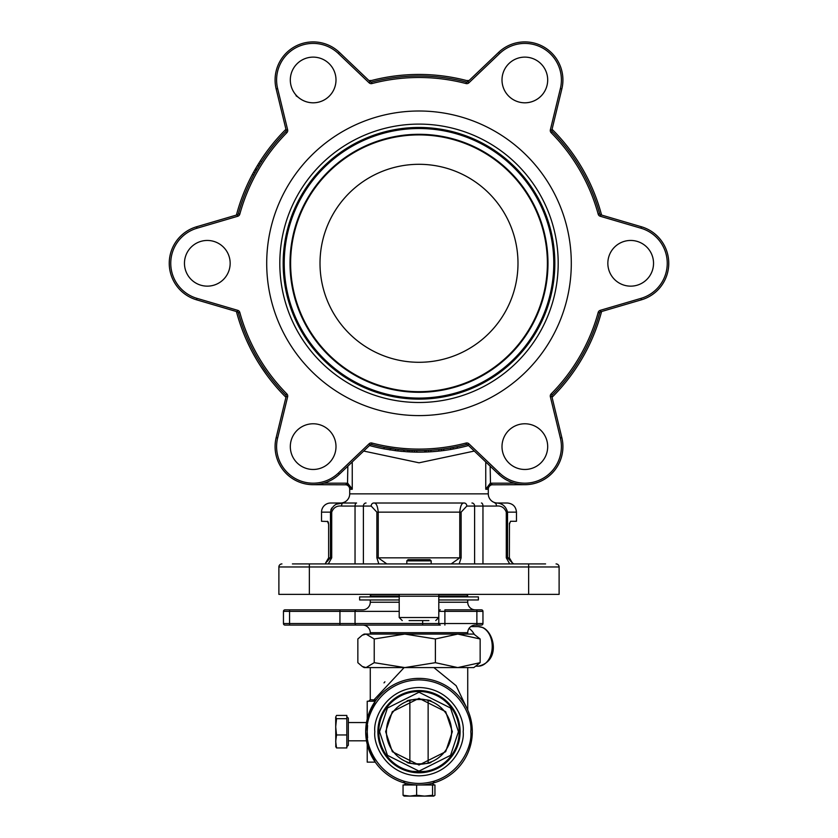 <?xml version="1.0" encoding="UTF-8"?>
<svg xmlns="http://www.w3.org/2000/svg" width="838" height="838" viewBox="0 0 838 838"><rect width="100%" height="100%" fill="white"/><g stroke="black" fill="none" stroke-linecap="round" stroke-linejoin="round"><path stroke-width="1.26" d="M377.886 731.679A41.114 41.114 0 0 1 419 690.564A41.114 41.114 0 0 1 460.114 731.679A41.114 41.114 0 0 1 419 772.804A41.114 41.114 0 0 1 377.886 731.679A41.114 41.114 0 0 0 419 772.804A41.114 41.114 0 0 0 460.114 731.679M472.307 731.679A53.307 53.307 0 0 0 419 678.371A53.307 53.307 0 0 0 365.693 731.679A53.307 53.307 0 0 0 419 784.986A53.307 53.307 0 0 0 472.307 731.679A53.307 53.307 0 0 1 419 784.986A53.307 53.307 0 0 1 365.693 731.679M370.27 596.907L370.27 596.143A1.519 1.519 0 0 1 371.789 594.613L399.202 594.613M467.73 596.907L467.73 596.143A1.519 1.519 0 0 0 466.211 594.613L438.798 594.613M404.89 783.08L403.769 781.613L404.89 783.08M433.11 783.08L434.231 781.613L433.11 783.08M370.27 634.073L370.27 632.69A7.615 7.615 0 0 0 362.655 625.075M467.73 634.073L467.73 632.69A7.615 7.615 0 0 1 475.345 625.075L481.441 625.075A1.519 1.519 0 0 0 482.96 623.545L482.96 611.363A1.519 1.519 0 0 0 481.441 609.844L476.874 609.844L481.441 609.844A1.519 1.519 0 0 1 482.96 611.363L476.874 611.363L476.874 625.075M284.983 609.844A1.519 1.519 0 0 0 283.454 611.363L289.55 611.363L289.55 609.844L284.983 609.844L362.655 609.844A7.615 7.615 0 0 0 370.27 602.229L370.27 599.956M475.345 609.844A7.615 7.615 0 0 1 467.73 602.229L467.73 599.956M444.894 609.844L476.874 609.844L476.874 611.363L444.894 611.363L444.894 609.844M357.323 625.075L339.935 625.075L339.935 623.545L355.04 623.545A1.519 1.519 0 0 0 356.559 625.075L440.317 625.075A1.519 1.519 0 0 1 438.798 623.545L355.04 623.545L355.04 611.363L399.202 611.363M356.559 609.844A1.519 1.519 0 0 0 355.04 611.363L339.935 611.363L339.935 609.844L358.853 609.844L339.935 609.844M453.086 708.686L451.305 706.245L453.086 708.686M386.695 706.245C384.412 709.325 384.412 709.325 386.695 706.245C384.412 709.325 384.412 709.325 386.695 706.245M429.664 771.389L428.134 771.767L428.134 770.834M409.866 770.834L409.866 771.767L409.154 771.599M408.546 771.452L426.532 772.102M372.732 701.217A1.519 1.404 90 0 0 374.136 699.699L404.115 667.582M433.885 667.582L456.155 685.725L466.766 708.026M467.73 710.09L467.73 667.582M376.105 700.044L370.27 699.699L370.27 667.582M289.55 625.075L289.55 611.363L339.935 611.363L339.935 623.545L283.454 623.545L283.454 611.363L283.454 623.545A1.519 1.519 0 0 0 284.983 625.075L356.559 625.075M427.851 771.829L428.846 771.599M367.222 744.333L367.222 762.14L375.256 762.14L367.222 744.333M367.222 701.217L367.222 719.025L375.256 701.217L367.222 701.217M384.914 681.797L384.003 682.886M339.935 625.075L356.663 625.075M440.317 609.844A1.519 1.519 0 0 0 438.798 611.363L438.798 623.545L444.894 623.545L444.894 625.075M378.797 739.755L378.797 723.603M346.817 746.721L348.336 745.202L348.336 718.156L346.817 716.637L346.817 747.936L336.53 747.936L335.692 741.441L336.53 734.957L346.817 734.957M336.53 734.957L335.692 726.829L336.53 718.69L335.692 717.056L336.53 715.422L346.817 715.422L346.817 716.647M335.692 746.302L336.53 747.936M336.53 718.69L346.817 718.69M335.692 717.056L335.797 746.857M474.245 634.314A19.798 13.995 -90 0 0 469.039 628.427M432.398 783.457L431.654 783.457M433.749 784.829L434.943 784.986L434.943 795.262L433.749 796.1L432.565 795.262L432.565 784.986L434.042 784.986L432.523 783.457M406.346 783.457L403.958 784.986M432.565 795.262L424.594 796.1L416.622 795.262L409.845 796.1L403.057 795.262L403.057 784.986L432.565 784.986M403.057 795.262L404.105 796.1L433.749 796.1M416.622 795.262L416.622 784.986M378.797 731.679A40.203 40.203 0 0 1 419 691.476A40.203 40.203 0 0 1 459.203 731.679A40.203 40.203 0 0 1 419 771.882A40.203 40.203 0 0 1 378.797 731.679A40.203 40.203 0 0 0 419 771.882A40.203 40.203 0 0 0 459.203 731.679M386.412 731.679A32.588 32.588 0 0 1 419 699.091A32.588 32.588 0 0 1 451.588 731.679A32.588 32.588 0 0 1 419 764.266A32.588 32.588 0 0 1 386.412 731.679A32.588 32.588 0 0 0 419 764.266A32.588 32.588 0 0 0 451.588 731.679M407.75 770.279L406.818 769.996C406.053 772.06 431.926 772.06 431.182 769.996M407.059 762.004L409.866 762.968L409.866 700.4L406.818 701.448C406.042 698.871 431.937 698.861 431.182 701.448M428.134 691.591L428.134 692.523L431.182 693.361L429.129 692.775M407.75 693.078L408.871 692.775M430.942 701.354L428.134 700.4L428.134 762.968L431.182 761.91C431.958 764.486 406.063 764.497 406.818 761.91M409.08 620.581L428.92 620.581M406.818 560.884L408.033 559.658L429.967 559.658L431.182 560.884L406.818 560.884L406.818 563.922L378.839 563.922L376.87 557.836L376.87 512.144L371.171 506.058L363.399 506.058L363.399 563.922L378.839 563.922M399.202 594.383L399.202 596.216L438.798 596.216L399.202 596.216L399.202 617.533L438.798 617.533L435.75 620.581M362.236 666.461L364.174 667.582L473.826 667.582L480.153 662.68L457.768 667.582L435.383 662.68L404.806 667.582L374.23 662.68L366.038 667.582L362.236 666.461L357.847 662.68L357.847 638.975L362.236 635.194L366.038 634.073L374.23 638.975L404.806 634.073L435.383 638.975L435.383 662.68M374.23 662.68L374.23 638.975M435.383 638.975L457.768 634.073L480.153 638.975L480.153 662.68M480.153 638.975L473.826 634.073L364.174 634.073L362.236 635.194M438.798 596.907L478.393 596.907L478.393 599.956L438.798 599.956M399.202 599.956L359.607 599.956L359.607 596.907L399.202 596.907M601.579 311.526A188.843 188.843 0 0 1 552.064 397.296M468.526 445.533A188.843 188.843 0 0 1 457.38 448.204L457.066 446.706L454.311 447.262M452.929 447.523L453.211 449.021A188.843 188.843 0 0 1 426.228 452.007A188.843 188.843 0 0 1 424.814 452.049A188.843 188.843 0 0 1 409.709 451.912L409.782 450.394L399.768 449.629M369.474 445.533A188.843 188.843 0 0 0 383.919 448.854L395.588 450.687A188.843 188.843 0 0 0 397.935 450.959L407.917 451.818A188.843 188.843 0 0 1 407.341 451.776L405.592 451.661M402.271 451.399A188.843 188.843 0 0 1 401.109 451.294M400.899 451.273A188.843 188.843 0 0 1 400.114 451.19M285.936 397.296A188.843 188.843 0 0 1 236.421 311.526M346.419 484.699L346.419 483.18L347.843 483.337L352.243 489.266L347.498 484.814L313.161 484.699A38.077 38.077 0 0 1 276.152 437.656L286.156 396.395A1.519 1.519 0 0 0 285.758 394.97A187.324 187.324 0 0 1 238.348 312.846A1.519 1.519 0 0 0 237.311 311.788L196.584 299.826A38.077 38.077 0 0 1 196.584 226.763L237.311 214.8A1.519 1.519 0 0 0 238.348 213.742A187.324 187.324 0 0 1 285.758 131.629A1.519 1.519 0 0 0 286.156 130.194L276.152 88.943A38.077 38.077 0 0 1 339.421 52.406L370.155 81.705A1.519 1.519 0 0 0 371.59 82.072A187.324 187.324 0 0 1 466.41 82.072A1.519 1.519 0 0 0 467.845 81.705L498.579 52.406A38.077 38.077 0 0 1 561.848 88.943L551.844 130.194A1.519 1.519 0 0 0 552.242 131.629A187.324 187.324 0 0 1 599.652 213.742A1.519 1.519 0 0 0 600.689 214.8L641.416 226.763A38.077 38.077 0 0 1 641.416 299.826L600.689 311.788A1.519 1.519 0 0 0 599.652 312.846A187.324 187.324 0 0 1 552.242 394.97A1.519 1.519 0 0 0 551.844 396.395L561.848 437.656A38.077 38.077 0 0 1 524.839 484.699L490.502 484.814L485.757 489.266L490.157 483.337L491.581 483.18L491.581 484.699M345.141 484.699A4.567 4.567 0 0 1 349.708 489.266L349.708 493.865A9.134 9.134 0 0 1 340.574 503.01M349.708 493.865L488.292 493.865L488.292 489.266A4.567 4.567 0 0 1 492.859 484.699M292.41 563.922L545.59 563.922M327.888 521.498L321.53 521.278L321.53 512.144A9.134 9.134 0 0 1 330.664 503.01L343.109 503.01L336.918 504.109M328.538 523.111L327.899 521.508M331.817 507.954L330.821 509.933M329.91 563.922L325.909 563.922M488.292 493.865A9.134 9.134 0 0 0 497.426 503.01M509.703 563.922L506.288 557.836L506.288 512.144L507.535 512.144C505.764 505.754 501.553 502.716 494.891 503.01L507.336 503.01C512.877 503.554 515.925 506.592 516.47 512.144L507.535 512.144L507.535 557.836L512.406 562.979L509.357 557.836L509.567 559.386M431.182 560.884L431.182 563.922L451.179 563.922L459.769 557.836L459.769 512.144L378.231 512.144C377.603 505.754 376.126 502.716 373.811 503.01L464.189 503.01A3.048 2.64 90 0 1 466.829 506.058L461.13 512.144L461.13 557.836L459.161 563.922L508.09 563.922M328.433 559.375L328.643 557.836L325.594 562.979L330.465 557.836L330.465 512.144C332.215 505.764 336.426 502.716 343.109 503.01L356.559 503.01A3.048 1.519 90 0 0 355.04 506.058L355.04 563.922M474.308 451.054L419.063 462.806L363.692 451.054M335.902 81.935L335.891 82.072A22.825 22.825 0 0 1 298.297 97.292L296.044 95.773M502.109 82.072L502.109 82.072A22.825 22.825 0 0 0 539.703 97.292L540.887 96.213M236.421 215.062A188.843 188.843 0 0 1 253.642 172.094A188.843 188.843 0 0 1 254.941 169.768L255.58 168.658L256.899 169.423L258.858 166.123L257.549 165.337L255.58 168.658M261.634 161.692L260.346 160.865A188.843 188.843 0 0 1 285.936 129.293M369.474 81.056A188.843 188.843 0 0 1 468.526 81.056M552.064 129.293A188.843 188.843 0 0 1 601.579 215.062M461.13 512.144L459.769 512.144C460.387 505.764 461.864 502.716 464.189 503.01M376.87 512.144L378.231 512.144L378.231 557.836L386.821 563.922M327.469 521.278L328.643 524.326L328.643 557.836L331.712 557.836L328.297 563.922M325.594 562.979L327.805 560.821M363.399 563.922L357.323 563.922M309.348 563.922L309.348 566.97L278.886 566.97A3.048 3.048 0 0 1 281.935 563.922A3.048 3.048 0 0 0 278.886 566.97L278.886 594.383L528.652 594.383L528.652 566.97L309.348 566.97L309.348 594.383M509.452 523.142L509.357 557.836L506.288 557.836M509.357 524.326L510.531 521.278L516.47 521.278L516.47 512.144M556.065 563.922A3.048 3.048 0 0 1 559.114 566.97A3.048 3.048 0 0 0 556.065 563.922A3.048 3.048 0 0 1 559.114 566.97L559.114 594.383L528.652 594.383M512.406 562.979L513.883 563.922L512.406 562.979M506.288 512.144C504.476 507.587 501.187 505.555 496.421 506.058L482.96 506.058L482.96 563.922M494.891 503.01A3.048 1.519 90 0 1 496.421 506.058M343.109 503.01A3.048 1.519 90 0 0 341.579 506.058C336.803 505.565 333.514 507.587 331.712 512.144L331.712 557.836M373.811 503.01A3.048 2.64 90 0 0 371.171 506.058M349.048 485.432L350.106 486.176M350.158 486.218L352.243 489.266L349.708 489.266M490.157 466.158L490.502 484.814M347.498 484.814L347.843 466.158M368.94 80.542L371.611 80.49A1.519 1.519 0 0 1 371.224 80.542A1.519 1.058 90 0 0 370.846 80.647L369.254 80.846M469.06 80.542L466.776 80.542A1.519 1.519 0 0 1 466.389 80.5L466.776 80.542A1.519 1.058 90 0 1 467.154 80.647L466.389 80.5M371.611 80.49L370.846 80.647L371.611 80.49M468.746 80.846L467.154 80.647M502.067 81.726L502.067 81.726A22.846 22.846 0 0 1 542.951 66.034A22.846 22.846 0 0 1 541.044 96.077M290.011 263.3A128.989 128.989 0 0 1 419 134.3A128.989 128.989 0 0 1 547.989 263.3A128.989 128.989 0 0 1 419 392.289A128.989 128.989 0 0 1 290.011 263.3M547.382 263.3A128.382 128.382 0 0 0 419 134.908A128.382 128.382 0 0 0 290.618 263.3A128.382 128.382 0 0 0 419 391.681A128.382 128.382 0 0 0 547.382 263.3M419 398.689A135.389 135.389 0 0 0 554.389 263.3A135.389 135.389 0 0 0 419 127.91A135.389 135.389 0 0 0 283.611 263.3A135.389 135.389 0 0 0 419 398.689M419 402.491A139.192 139.192 0 0 0 558.192 263.3A139.192 139.192 0 0 0 419 124.108A139.192 139.192 0 0 0 279.808 263.3A139.192 139.192 0 0 0 419 402.491M320.011 263.3A98.989 98.989 0 0 1 419 164.3A98.989 98.989 0 0 1 517.989 263.3A98.989 98.989 0 0 1 419 362.288A98.989 98.989 0 0 1 320.011 263.3M560.371 438.012L561.848 437.656A38.077 38.077 0 0 1 562.916 446.623A38.077 38.077 0 0 0 561.848 437.656A38.077 38.077 0 0 1 498.579 474.182L467.845 444.894A1.519 1.519 0 0 0 466.41 444.517A187.324 187.324 0 0 1 371.59 444.517A1.519 1.519 0 0 0 370.155 444.894L339.421 474.182A38.077 38.077 0 0 1 276.152 437.656L277.629 438.012A36.547 36.547 0 0 0 338.374 473.082L369.097 443.784A3.048 3.048 0 0 1 371.978 443.051A185.795 185.795 0 0 0 466.022 443.051A3.048 3.048 0 0 1 468.903 443.784L499.626 473.082A36.547 36.547 0 0 0 560.371 438.012L550.356 396.751A3.048 3.048 0 0 1 551.153 393.891A185.795 185.795 0 0 0 598.185 312.448A3.048 3.048 0 0 1 600.259 310.332L640.986 298.37A36.547 36.547 0 0 0 640.986 228.229L600.259 216.267A3.048 3.048 0 0 1 598.185 214.151A185.795 185.795 0 0 0 551.153 132.697A3.048 3.048 0 0 1 550.356 129.838L560.371 88.587A36.547 36.547 0 0 0 499.626 53.517L498.579 52.406M547.685 446.623A22.846 22.846 0 0 0 524.839 423.777A22.846 22.846 0 0 0 502.004 446.623A22.846 22.846 0 0 0 524.839 469.469A22.846 22.846 0 0 0 547.685 446.623M653.535 263.3A22.846 22.846 0 0 0 630.689 240.454A22.846 22.846 0 0 0 607.843 263.3A22.846 22.846 0 0 0 630.689 286.146A22.846 22.846 0 0 0 653.535 263.3M547.685 79.966A22.846 22.846 0 0 0 524.839 57.12A22.846 22.846 0 0 0 502.004 79.966A22.846 22.846 0 0 0 524.839 102.812A22.846 22.846 0 0 0 547.685 79.966M335.996 79.966A22.846 22.846 0 0 0 313.161 57.12A22.846 22.846 0 0 0 290.315 79.966A22.846 22.846 0 0 0 313.161 102.812A22.846 22.846 0 0 0 335.996 79.966M230.157 263.3A22.846 22.846 0 0 0 207.311 240.454A22.846 22.846 0 0 0 184.465 263.3A22.846 22.846 0 0 0 207.311 286.146A22.846 22.846 0 0 0 230.157 263.3M335.996 446.623A22.846 22.846 0 0 0 313.161 423.777A22.846 22.846 0 0 0 290.315 446.623A22.846 22.846 0 0 0 313.161 469.469A22.846 22.846 0 0 0 335.996 446.623M553.782 263.3A134.782 134.782 0 0 1 419 398.081A134.782 134.782 0 0 1 284.218 263.3A134.782 134.782 0 0 1 419 128.518A134.782 134.782 0 0 1 553.782 263.3M393.713 448.906L394.384 448.99M383.919 448.854L384.202 447.356L395.546 449.147L395.358 450.655M414.422 452.091L414.464 450.561A187.324 187.324 0 0 1 412.118 450.488L412.066 452.017M424.814 452.049L424.772 450.53A187.324 187.324 0 0 1 416.8 450.603L416.79 452.132M443.878 450.498L443.679 448.99A187.324 187.324 0 0 1 441.354 449.283L441.532 450.792M260.283 163.819L259.728 164.698M257.549 165.337L258.753 163.379L260.042 164.185L258.858 166.123M237.311 311.788A1.519 1.519 0 0 1 238.348 312.846A1.519 1.519 0 0 0 237.311 311.788L237.741 310.332A3.048 3.048 0 0 1 239.815 312.448A185.795 185.795 0 0 0 286.847 393.891A3.048 3.048 0 0 1 287.644 396.751L277.629 438.012M453.211 449.021L457.38 448.204M450.886 449.43L450.624 447.932M426.175 450.477L426.228 452.007M438.787 449.566L438.955 451.085M435.917 449.849L430.858 450.247L430.952 451.766M428.511 450.373L428.595 451.902M416.8 450.603L421.881 450.593M397.935 450.959L398.102 449.451M403.843 451.535L403.937 450.016M409.709 451.912L407.917 451.818L408.001 450.299M400.281 451.211L400.836 451.263M401.601 449.807L403.497 449.975M389.251 449.786L390.372 449.954M395.588 450.687L395.777 449.178M390.309 449.954L390.55 448.445M258.753 163.379A188.843 188.843 0 0 1 260.346 160.865M259.539 162.132L258.628 163.578M253.746 175.09L252.395 174.377M254.972 172.827L253.642 172.094M640.986 228.229L641.416 226.763A38.077 38.077 0 0 1 641.416 299.826L640.986 298.37M296.956 96.077A22.846 22.846 0 0 1 325.333 60.64A22.846 22.846 0 0 1 335.933 81.726M619.272 243.512A22.846 22.846 0 0 1 650.477 251.871A22.846 22.846 0 0 1 642.107 283.076M513.422 426.835A22.846 22.846 0 0 1 544.627 435.205A22.846 22.846 0 0 1 536.268 466.41A22.846 22.846 0 0 1 505.063 458.051A22.846 22.846 0 0 1 513.422 426.846L513.422 426.846M290.315 446.623A22.846 22.846 0 0 1 301.732 426.846M313.161 484.699A38.077 38.077 0 0 1 276.152 437.656A38.077 38.077 0 0 0 313.161 484.699A38.077 38.077 0 0 1 276.152 437.656M218.728 283.076A22.846 22.846 0 0 1 187.523 274.717M184.465 263.3A22.846 22.846 0 0 1 195.893 243.512M562.916 79.966A38.077 38.077 0 0 1 561.848 88.943A38.077 38.077 0 0 0 562.916 79.966A38.077 38.077 0 0 1 561.848 88.943L560.371 88.587M277.629 88.587L276.152 88.943A38.077 38.077 0 0 1 339.421 52.406A38.077 38.077 0 0 0 276.152 88.943A38.077 38.077 0 0 1 339.421 52.406L338.374 53.517A36.547 36.547 0 0 0 277.629 88.587L287.644 129.838A3.048 3.048 0 0 1 286.847 132.697A185.795 185.795 0 0 0 239.815 214.151A3.048 3.048 0 0 1 237.741 216.267L197.014 228.229A36.547 36.547 0 0 0 197.014 298.37L237.741 310.332M197.014 298.37L196.584 299.826A38.077 38.077 0 0 1 196.584 226.763A38.077 38.077 0 0 0 196.584 299.826A38.077 38.077 0 0 1 196.584 226.763L197.014 228.229M239.678 322.515L241.344 327.323M246.393 339.914L250.122 347.812M252.626 352.641L256.941 360.235M260.304 365.651L267.008 375.372M270.59 380.064L270.004 379.321M268.422 377.268L271.187 380.829M271.533 381.269L272.088 381.95M273.701 383.93L275.838 386.454M583.164 356.642L584.306 354.589M584.096 354.977L584.505 354.244M463.163 731.679C464.943 718.763 451.692 688.113 419 687.516C386.308 688.113 373.057 718.763 374.837 731.679C373.057 744.594 386.308 775.244 419 775.841C451.692 775.244 464.943 744.594 463.163 731.679M367.589 737.828L367.222 731.679C365.138 716.532 380.672 680.603 419 679.901C457.328 680.603 472.862 716.532 470.778 731.679C472.862 746.826 457.328 782.755 419 783.457C380.672 782.755 365.138 746.826 367.222 731.679L367.589 725.53M467.73 632.69L370.27 632.69M370.27 602.229L399.202 602.229M438.798 602.229L467.73 602.229M422.687 620.581L422.603 625.075M370.27 596.143L399.202 596.143M438.798 596.143L467.73 596.143M438.798 594.383L438.798 611.363L444.894 611.363L444.894 623.545L482.96 623.545A1.519 1.519 0 0 1 481.441 625.075M482.311 627.453A19.798 13.995 -90 0 0 478.226 626.594L482.887 627.578C494.818 633.099 500.38 661.402 478.226 666.189A19.798 13.995 -90 0 0 492.074 649.314A19.798 13.995 -90 0 0 482.311 627.453M379.551 731.679L387.449 708.016L419 692.23L450.551 708.016L458.449 731.679L450.551 755.342L419 771.128L387.449 755.342L379.551 731.679M452.352 731.679L445.68 711.672L419 698.326L392.32 711.672L385.648 731.679L392.32 751.686L419 765.031L445.68 751.686L452.352 731.679M488.292 489.266L485.757 489.266L485.757 461.968M352.243 461.968L352.243 489.266M331.712 512.144L321.53 512.144M376.87 557.836L461.13 557.836M559.114 566.97L528.652 566.97L528.652 563.922M281.935 563.922A3.048 3.048 0 0 0 278.886 566.97M481.441 503.01A3.048 1.519 90 0 1 482.96 506.058L474.601 506.058L474.601 563.922M471.962 503.01A3.048 2.64 90 0 1 474.601 506.058L466.829 506.058M366.038 503.01A3.048 2.64 90 0 0 363.399 506.058L341.579 506.058M323.814 483.18L346.419 483.18M561.397 446.623A36.547 36.547 0 0 1 499.626 473.082L498.579 474.182A38.077 38.077 0 0 0 562.916 446.623A38.077 38.077 0 0 1 524.839 484.699M491.581 483.18L514.186 483.18M419 399.129A135.84 135.84 0 0 1 283.16 263.3A135.84 135.84 0 0 1 419 127.46A135.84 135.84 0 0 1 554.84 263.3A135.84 135.84 0 0 1 419 399.129M286.847 393.891L285.758 394.97A187.324 187.324 0 0 1 238.348 312.846L239.815 312.448M287.644 129.838L286.156 130.194M237.741 216.267L237.311 214.8A1.519 1.519 0 0 0 238.348 213.742A187.324 187.324 0 0 1 285.758 131.629A1.519 1.519 0 0 0 286.198 130.56M287.644 396.751L286.156 396.395A1.519 1.519 0 0 0 286.198 396.039M266.704 263.3A152.296 152.296 0 0 1 419 111.004A152.296 152.296 0 0 1 571.296 263.3A152.296 152.296 0 0 1 419 415.596A152.296 152.296 0 0 1 266.704 263.3M468.903 443.784L467.845 444.894A1.519 1.519 0 0 0 466.41 444.517A187.324 187.324 0 0 1 371.59 444.517A1.519 1.519 0 0 0 370.155 444.894L369.097 443.784M600.259 310.332L600.689 311.788A1.519 1.519 0 0 0 599.652 312.846A187.324 187.324 0 0 1 552.242 394.97A1.519 1.519 0 0 0 551.844 396.395L550.356 396.751M550.356 129.838L551.844 130.194A1.519 1.519 0 0 0 552.242 131.629A187.324 187.324 0 0 1 599.652 213.742A1.519 1.519 0 0 0 600.689 214.8L600.259 216.267M369.097 82.805L370.155 81.705A1.519 1.519 0 0 0 371.59 82.072A187.324 187.324 0 0 1 466.41 82.072A1.519 1.519 0 0 0 467.845 81.705L468.903 82.805A3.048 3.048 0 0 1 466.022 83.549A185.795 185.795 0 0 0 371.978 83.549A3.048 3.048 0 0 1 369.097 82.805L338.374 53.517M561.397 79.966A36.547 36.547 0 0 0 499.626 53.517L468.903 82.805M338.374 473.082L339.421 474.182A38.077 38.077 0 0 1 275.084 446.623M668.766 263.3A38.077 38.077 0 0 1 641.416 299.826A38.077 38.077 0 0 0 649.722 296.264M552.242 131.629L551.153 132.697M599.652 213.742L598.185 214.151M466.022 83.549L466.41 82.072M371.978 83.549L371.59 82.072M599.652 312.846L598.185 312.448M552.242 394.97L551.153 393.891M286.847 132.697L285.758 131.629M239.815 214.151L238.348 213.742M466.41 444.517L466.022 443.051M371.59 444.517L371.978 443.051M256.26 170.523L254.941 169.768M370.27 699.699L368.741 701.217M366.489 740.813L348.336 740.813M366.489 722.545L348.336 722.545M476.204 666.189L478.226 666.189M470.778 626.594L478.226 626.594M409.866 691.591L409.866 692.523M399.202 617.533L402.25 620.581"/></g></svg>
